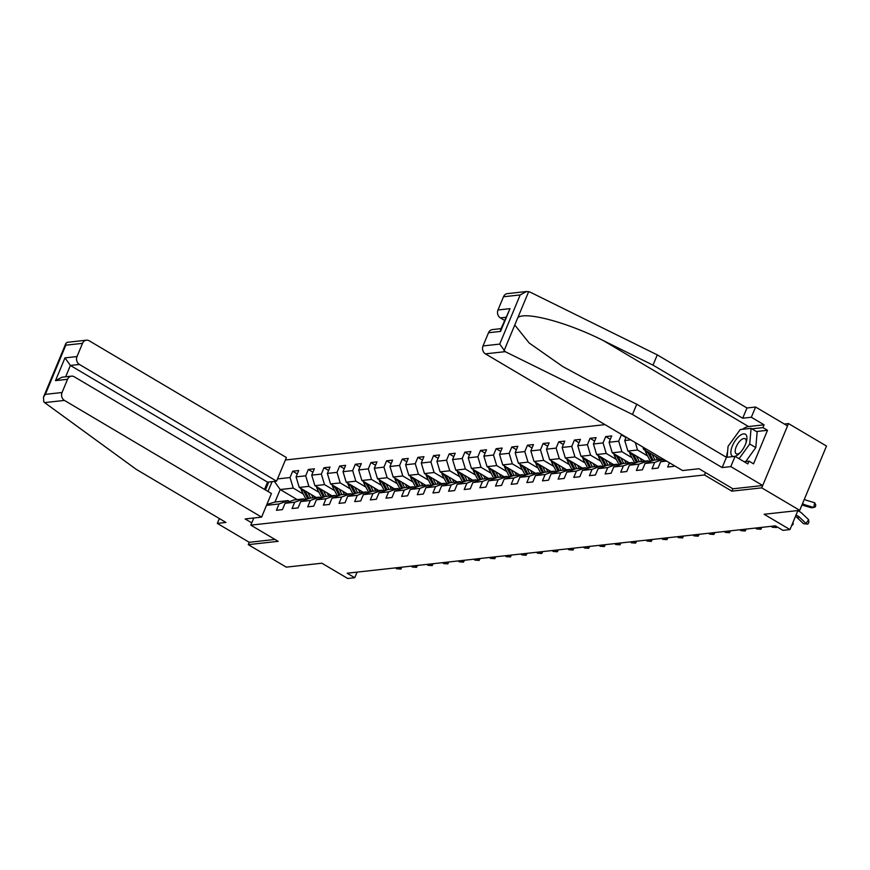 <?xml version="1.0" encoding="UTF-8"?>
<svg xmlns="http://www.w3.org/2000/svg" width="870" height="870" viewBox="0 0 870 870"><rect width="100%" height="100%" fill="white"/><g stroke="black" fill="none" stroke-linecap="round" stroke-linejoin="round"><path stroke-width="1.3" d="M604.998 424.636L285.382 460.002M732.844 488.755L731.844 491.158L761.739 487.852L788.492 423.57L784.338 424.027M788.492 423.57L826.5 446.06L799.737 510.342L764.121 514.279L789.971 529.58L797.888 510.549M219.349 518.542L217.326 523.403L249.244 542.304L248.276 544.642L286.274 567.142L321.889 563.205L347.728 578.496L354.753 577.723L357.081 572.123M761.739 487.852L799.737 510.342M248.276 544.642L278.172 541.336L250.81 525.143L253.79 517.987M265.459 489.951L268.754 482.023M250.81 525.143L704.482 474.955L705.483 472.562M297.181 499.587L280.194 489.538L274.985 502.044L288.024 500.598L279.053 503.958L276.421 510.298L282.435 509.624L285.077 503.284L294.702 502.218L292.07 508.558L298.084 507.895L300.726 501.555L310.362 500.489L307.719 506.829L313.733 506.166L316.375 499.826L326.011 498.76L323.368 505.1L329.393 504.437L332.025 498.097L341.66 497.031L339.017 503.371L345.042 502.708L347.674 496.368L357.309 495.302L354.666 501.642L360.691 500.968L363.334 494.628L372.958 493.562L370.326 499.902L376.34 499.239L378.983 492.898L388.607 491.833L385.976 498.173L391.989 497.51L394.632 491.169L404.267 490.104L401.625 496.444L407.638 495.78L410.281 489.44L419.916 488.374L417.274 494.715L423.298 494.051L425.93 487.711L435.565 486.645L432.923 492.985L438.948 492.311L441.579 485.971L451.215 484.905L448.572 491.245L454.597 490.582L457.239 484.242L466.864 483.176L464.221 489.516L470.246 488.853L472.888 482.513L482.513 481.447L479.881 487.787L485.895 487.124L488.538 480.784L498.162 479.718L495.53 486.058L501.544 485.395L504.187 479.055L513.822 477.989L511.179 484.329L517.193 483.655L519.836 477.315L529.471 476.249L526.828 482.6L532.853 481.926L535.485 475.585L545.12 474.52L542.478 480.86L548.502 480.196L551.134 473.856L560.769 472.791L558.127 479.131L564.151 478.467L566.794 472.127L576.418 471.061L573.787 477.402L579.801 476.738L582.443 470.398L592.068 469.332L589.436 475.672L595.45 475.009L598.092 468.658L607.728 467.592L605.085 473.943L611.099 473.269L613.741 466.929L623.377 465.863L620.734 472.203L626.759 471.54L629.391 465.2L639.026 464.134L636.383 470.474L642.408 469.811L645.04 463.471L654.675 462.405L652.032 468.745L658.057 468.082L660.7 461.742L666.572 461.089M279.053 503.958L266.503 505.339M267.993 491.452L272.071 481.654M277.497 478.935L290.047 477.543L292.69 471.203L297.29 473.932M622.104 434.761L621.354 434.848L618.711 441.188L609.087 442.254L611.719 435.913L605.705 436.577L603.062 442.917L593.438 443.983L596.07 437.643L590.056 438.306L587.413 444.657L577.778 445.712L580.42 439.372L574.407 440.046L571.764 446.386L562.129 447.452L564.771 441.112L558.747 441.775L556.115 448.115L546.48 449.181L549.122 442.841L543.097 443.504L540.466 449.844L530.83 450.91L533.473 444.57L527.448 445.233L524.806 451.573L515.181 452.639L517.824 446.299L511.799 446.962L509.157 453.313L499.532 454.368L502.164 448.028L496.15 448.702L493.507 455.043L483.872 456.108L486.515 449.768L480.501 450.432L477.858 456.772L468.223 457.837L470.866 451.497L464.852 452.161L462.209 458.501L452.574 459.567L455.217 453.226L449.192 453.89L446.56 460.23L436.925 461.296L439.567 454.956L433.543 455.619L430.911 461.959L421.276 463.025L423.918 456.685L417.894 457.359L415.251 463.699L405.627 464.765L408.258 458.425L402.244 459.088L399.602 465.428L389.978 466.494L392.609 460.154L386.595 460.817L383.953 467.157L374.317 468.223L376.96 461.883L370.946 462.546L368.304 468.887L358.668 469.952L361.311 463.612L355.286 464.275L352.654 470.616L343.019 471.681L345.662 465.341L339.637 466.015L337.005 472.356L327.37 473.421L330.013 467.081L323.988 467.745L321.345 474.085L311.721 475.15L314.364 468.81L308.339 469.474L305.696 475.814L296.072 476.88L298.704 470.539L292.69 471.203M630.717 439.861L624.736 440.524L626.139 437.153M669.443 462.786L667.682 467.016L673.706 466.353L674.054 465.515M789.971 529.58L782.946 530.352L775.344 525.861L347.152 573.221L354.753 577.723M285.077 503.284L294.049 499.935L303.684 498.869L305.316 499.837M316.245 497.477L299.258 487.428L308.883 486.363L318.985 492.333M303.684 498.869L294.702 502.218M296.072 476.88L299.258 487.428M305.696 475.814L308.883 486.363M300.726 501.555L309.698 498.205L319.333 497.14L320.965 498.108M331.894 495.748L314.907 485.699L324.543 484.633L334.635 490.604M319.333 497.14L310.362 500.489M311.721 475.15L314.907 485.699M321.345 474.085L324.543 484.633M316.375 499.826L325.347 496.476L334.983 495.411L336.625 496.378M347.543 494.019L330.556 483.97L340.192 482.904L350.284 488.875M334.983 495.411L326.011 498.76M327.37 473.421L330.556 483.97M337.005 472.356L340.192 482.904M332.025 498.097L340.996 494.747L350.632 493.681L352.274 494.649M363.192 492.289L346.206 482.23L355.841 481.164L365.933 487.146M350.632 493.681L341.66 497.031M343.019 471.681L346.206 482.23M352.654 470.616L355.841 481.164M347.674 496.368L356.656 493.007L366.281 491.941L367.923 492.92M378.841 490.56L361.855 480.501L371.49 479.435L381.582 485.416M366.281 491.941L357.309 495.302M358.668 469.952L361.855 480.501M368.304 468.887L371.49 479.435M363.334 494.628L372.306 491.278L381.93 490.212L383.572 491.18M394.491 488.831L377.515 478.772L387.139 477.706L397.231 483.687M381.93 490.212L372.958 493.562M374.317 468.223L377.515 478.772M383.953 467.157L387.139 477.706M378.983 492.898L387.955 489.549L397.59 488.483L399.221 489.451M410.151 487.091L393.164 477.043L402.788 475.977L412.891 481.947M397.59 488.483L388.607 491.833M389.978 466.494L393.164 477.043M399.602 465.428L402.788 475.977M394.632 491.169L403.604 487.82L413.239 486.754L414.87 487.722M425.8 485.362L408.813 475.314L418.437 474.248L428.54 480.218M413.239 486.754L404.267 490.104M405.627 464.765L408.813 475.314M415.251 463.699L418.437 474.248M410.281 489.44L419.253 486.091L428.888 485.025L430.53 485.993M441.449 483.633L424.462 473.574L434.097 472.508L444.189 478.489M428.888 485.025L419.916 488.374M421.276 463.025L424.462 473.574M430.911 461.959L434.097 472.508M425.93 487.711L434.902 484.351L444.537 483.296L446.179 484.264M457.098 481.904L440.111 471.844L449.746 470.779L459.838 476.76M444.537 483.296L435.565 486.645M436.925 461.296L440.111 471.844M446.56 460.23L449.746 470.779M441.579 485.971L450.562 482.622L460.186 481.556L461.829 482.524M472.747 480.175L455.76 470.115L465.396 469.05L475.488 475.031M460.186 481.556L451.215 484.905M452.574 459.567L455.76 470.115M462.209 458.501L465.396 469.05M457.239 484.242L466.211 480.892L475.836 479.827L477.478 480.795M488.396 478.435L471.409 468.386L481.045 467.32L491.137 473.291M475.836 479.827L466.864 483.176M468.223 457.837L471.409 468.386M477.858 456.772L481.045 467.32M472.888 482.513L481.86 479.163L491.485 478.098L493.127 479.065M504.056 476.706L487.069 466.657L496.694 465.591L506.797 471.562M491.485 478.098L482.513 481.447M483.872 456.108L487.069 466.657M493.507 455.043L496.694 465.591M488.538 480.784L497.51 477.434L507.145 476.368L508.776 477.336M519.705 474.976L502.719 464.917L512.343 463.851L522.446 469.833M507.145 476.368L498.162 479.718M499.532 454.368L502.719 464.917M509.157 453.313L512.343 463.851M504.187 479.055L513.159 475.694L522.794 474.639L524.425 475.607M535.354 473.247L518.368 463.188L528.003 462.122L538.095 468.103M522.794 474.639L513.822 477.989M515.181 452.639L518.368 463.188M524.806 451.573L528.003 462.122M519.836 477.315L528.808 473.965L538.443 472.899L540.085 473.878M551.004 471.518L534.017 461.459L543.652 460.393L553.744 466.374M538.443 472.899L529.471 476.249M530.83 450.91L534.017 461.459M540.466 449.844L543.652 460.393M535.485 475.585L544.457 472.236L554.092 471.17L555.734 472.138M566.653 469.778L549.666 459.73L559.301 458.664L569.393 464.634M554.092 471.17L545.12 474.52M546.48 449.181L549.666 459.73M556.115 448.115L559.301 458.664M551.134 473.856L560.117 470.507L569.741 469.441L571.383 470.409M582.302 468.049L565.315 458.001L574.95 456.935L585.042 462.905M569.741 469.441L560.769 472.791M562.129 447.452L565.315 458.001M571.764 446.386L574.95 456.935M566.794 472.127L575.766 468.778L585.39 467.712L587.032 468.68M597.951 466.32L580.975 456.261L590.6 455.206L600.692 461.176M585.39 467.712L576.418 471.061M577.778 445.712L580.975 456.261M587.413 444.657L590.6 455.206M582.443 470.398L591.415 467.049L601.05 465.983L602.682 466.951M613.611 464.591L596.624 454.531L606.249 453.466L616.351 459.447M601.05 465.983L592.068 469.332M593.438 443.983L596.624 454.531M603.062 442.917L606.249 453.466M598.092 468.658L607.064 465.309L616.699 464.243L618.331 465.222M629.26 462.862L612.273 452.802L621.898 451.737L632.001 457.718M616.699 464.243L607.728 467.592M609.087 442.254L612.273 452.802M618.711 441.188L621.898 451.737M613.741 466.929L622.713 463.579L632.349 462.514L633.991 463.482M644.909 461.122L627.922 451.073L637.558 450.007L647.65 455.978M632.349 462.514L623.377 465.863M624.736 440.524L627.922 451.073M635.307 442.58L637.558 450.007M629.391 465.2L638.362 461.85L647.998 460.785L649.64 461.752M660.558 459.393L643.572 449.344L646.236 449.05M647.998 460.785L639.026 464.134M642.886 447.071L643.572 449.344M645.04 463.471L654.022 460.121L663.223 459.099M663.332 459.175L654.675 462.405M664.974 460.143L660.7 461.742M731.844 491.158L704.482 474.955M288.024 500.598L289.666 501.577M303.336 494.073L293.233 488.092L280.194 489.538L274.398 481.393M274.985 502.044L266.894 504.415M290.047 477.543L293.233 488.092M621.354 434.848L625.965 437.577M605.705 436.577L610.316 439.306M590.056 438.306L594.656 441.036M574.407 440.046L579.007 442.765M558.747 441.775L563.358 444.505M543.097 443.504L547.708 446.234M527.448 445.233L532.059 447.963M511.799 446.962L516.41 449.692M496.15 448.702L500.761 451.421M480.501 450.432L485.101 453.161M464.852 452.161L469.452 454.89M449.192 453.89L453.803 456.619M433.543 455.619L438.154 458.349M417.894 457.359L422.505 460.078M402.244 459.088L406.855 461.818M386.595 460.817L391.195 463.547M370.946 462.546L375.546 465.276M355.286 464.275L359.897 467.005M339.637 466.015L344.248 468.734M323.988 467.745L328.599 470.474M308.339 469.474L312.95 472.203M795.952 515.214A9.798 8.395 -96.3 0 1 799.584 517.291L806.033 523.457L808.643 519.727L802.183 513.55A14.692 12.593 83.7 0 0 797.79 510.777M795.474 516.345A9.798 8.395 -96.3 0 1 797.072 517.563L803.532 523.74L807.784 524.066L803.532 523.74M808.643 519.727L808.828 522.576L807.784 524.066M804.358 499.249A9.798 8.395 83.7 0 0 806.631 500.348L814.657 502.751L815.766 504.894L815.397 506.786L813.744 507.482L805.707 505.078A14.692 12.593 -96.3 0 1 802.553 503.599M814.657 502.751L813.744 507.482L811.231 507.765L803.206 505.361A14.692 12.593 -96.3 0 1 801.999 504.926M734.693 456.402A12.735 5.514 -59.4 0 0 739.239 453.607A12.735 5.514 -59.4 0 0 746.438 441.449A12.735 5.514 -59.4 0 0 746.221 435.054A12.735 5.514 -59.4 0 0 735.596 440.166A12.735 5.514 -59.4 0 0 731.561 455.325A12.735 5.514 -59.4 0 0 733.714 456.511M746.068 442.699A8.722 3.774 -59.4 0 0 745.71 439.317A8.722 3.774 -59.4 0 0 745.133 438.752A8.722 3.774 -59.4 0 0 737.923 443.559A8.722 3.774 -59.4 0 0 735.672 453.194A8.722 3.774 -59.4 0 0 736.248 453.759A8.722 3.774 -59.4 0 0 740.163 452.683M727.124 457.239L728.059 446.386L740.239 429.541L751.071 428.344L757.15 431.944L755.802 447.593L745.753 461.491M751.071 428.344L749.722 443.994L739.065 458.729M755.802 447.593L749.722 443.994M742.458 429.301A22.044 9.548 120.6 0 1 748.548 426.55L764.099 424.821L751.332 417.263L742.708 418.22L653.011 365.139L657.285 354.884L530.015 292.07L526.633 291.504L520.184 294.93L503.48 296.779A5.883 5.035 -96.3 0 1 507.395 293.625L526.633 291.504M653.011 365.139L603.573 340.735C568.675 322.857 526.056 311.275 517.922 317.452L514.768 325.021L529.178 342.997L562.749 366.542L587.304 379.82L636.742 404.224L726.428 457.315L735.063 456.358L747.83 463.917L748.983 461.133L753.55 463.83L767.503 430.302L762.946 427.605L751.887 428.823M751.332 417.263L755.595 407.019L787.524 425.908L762.718 485.503L732.921 488.799L699.023 468.734L682.569 470.55L485.406 353.851A5.883 5.035 -96.3 0 1 483.013 345.945L488.516 332.742A5.883 5.035 -96.3 0 1 492.431 329.589L501.022 328.642M742.708 418.22L746.971 407.976L755.595 407.019M657.285 354.884L746.971 407.976M483.013 345.945L499.717 344.096L505.209 351.665L632.479 414.479L722.165 467.56L730.789 466.603L735.063 456.358M730.789 466.603L762.718 485.503M764.099 424.821L762.946 427.605M722.165 467.56L726.428 457.315M632.479 414.479L636.742 404.224M505.742 317.3L500.38 317.887A5.883 5.035 -96.3 0 1 497.988 309.981L503.48 296.779M500.38 317.887L504.48 320.323M726.548 457.294A22.044 9.548 120.6 0 1 727.614 451.617M744.057 461.676L748.983 461.133M767.503 430.302L756.443 431.531M497.988 309.981L510.027 308.643L500.663 329.491L500.554 331.405L488.516 332.742M44.631 402.614L43.783 401.788L43.5 397.144L45.349 394.36L62.053 392.511A5.883 5.035 83.7 0 0 64.445 400.417L44.631 402.614L136.264 469.365L225.95 522.446L217.326 523.403M264.524 489.397L267.536 482.154L276.573 481.153L286.404 457.533L89.251 340.822A5.883 5.035 83.7 0 0 86.434 340.192A5.883 5.035 83.7 0 0 82.519 343.346L77.017 356.548A5.883 5.035 83.7 0 0 79.409 364.454L70.383 365.454L64.978 357.874L77.017 356.548M276.573 481.153L79.409 364.454M251.756 522.859L245.144 518.944L261.598 517.117L271.44 493.497L74.276 376.786A5.883 5.035 83.7 0 0 71.46 376.155A5.883 5.035 83.7 0 0 67.545 379.309L62.053 392.511M261.598 517.117L64.445 400.417M249.244 542.304L274.985 539.454M267.536 482.154L70.383 365.454L65.663 376.797M67.545 379.309L55.506 380.636L61.955 377.21L71.46 376.155M82.519 343.346L65.816 345.183L65.924 343.28L67.197 342.323L86.434 340.192M793.038 522.196L793.179 524.305L791.515 525.871M771.288 526.306L772.234 527.198L774.735 526.926L775.442 525.915M773.8 526.024L776.486 527.524L772.234 527.198M776.975 526.818L776.486 527.524M755.639 528.036L756.574 528.938L759.086 528.655L759.847 527.568M758.151 527.764L760.837 529.264L756.574 528.938M761.848 527.351L760.837 529.264M739.989 529.765L740.925 530.667L743.437 530.385L744.198 529.297M742.501 529.493L745.188 530.994L740.925 530.667M746.199 529.08L745.188 530.994M724.34 531.494L725.275 532.396L727.788 532.114L728.538 531.037M726.841 531.222L729.528 532.723L725.275 532.396M730.55 530.809L729.528 532.723M645.268 450.345A5.198 4.448 83.7 0 0 645.899 452.574L650.173 460.904A14.997 12.854 83.7 0 0 650.466 461.448M652.152 454.412L655.012 460.012M655.752 456.543L657.057 459.099A12.441 10.668 83.7 0 0 657.405 459.741M647.508 451.671A5.198 4.448 83.7 0 0 647.802 452.356L652.076 460.698A14.997 12.854 83.7 0 0 652.141 460.817M653.207 460.415L649.259 452.704M629.619 452.074A5.198 4.448 83.7 0 0 630.25 454.303L634.524 462.633A14.997 12.854 83.7 0 0 634.817 463.177M636.492 456.152L639.363 461.742M640.102 458.283L641.407 460.839A12.441 10.668 83.7 0 0 641.755 461.47M631.859 453.4A5.198 4.448 83.7 0 0 632.153 454.096L636.427 462.427A14.997 12.854 83.7 0 0 636.492 462.546M637.558 462.155L633.599 454.434M708.691 533.234L709.626 534.126L712.139 533.854L712.889 532.766M711.192 532.951L713.879 534.452L709.626 534.126M714.901 532.538L713.879 534.452M613.97 453.814A5.198 4.448 83.7 0 0 614.601 456.032L618.875 464.362A14.997 12.854 83.7 0 0 619.157 464.906M620.843 457.881L623.714 463.471M624.442 460.012L625.758 462.568A12.441 10.668 83.7 0 0 626.106 463.21M616.21 455.13A5.198 4.448 83.7 0 0 616.504 455.826L620.778 464.156A14.997 12.854 83.7 0 0 620.843 464.275M621.909 463.884L617.95 456.163M693.031 534.963L693.977 535.855L696.479 535.583L697.24 534.495M695.543 534.68L698.229 536.181L693.977 535.855M699.252 534.278L698.229 536.181M598.321 455.543A5.198 4.448 83.7 0 0 598.951 457.761L603.225 466.102A14.997 12.854 83.7 0 0 603.508 466.635M605.194 459.61L608.065 465.2M608.793 461.742L610.109 464.297A12.441 10.668 83.7 0 0 610.457 464.939M600.55 456.859A5.198 4.448 83.7 0 0 600.855 457.555L605.129 465.885A14.997 12.854 83.7 0 0 605.194 466.015M606.26 465.613L602.301 457.903M677.382 536.692L678.328 537.595L680.829 537.312L681.591 536.224M679.894 536.42L682.58 537.921L678.328 537.595M683.592 536.007L682.58 537.921M582.672 457.272A5.198 4.448 83.7 0 0 583.302 459.501L587.565 467.832A14.997 12.854 83.7 0 0 587.859 468.375M589.545 461.339L592.416 466.929M593.144 463.471L594.46 466.026A12.441 10.668 83.7 0 0 594.808 466.668M584.901 458.599A5.198 4.448 83.7 0 0 585.205 459.284L589.479 467.614A14.997 12.854 83.7 0 0 589.545 467.745M590.61 467.342L586.652 459.632M661.733 538.421L662.668 539.324L665.18 539.041L665.941 537.954M664.245 538.149L666.931 539.65L662.668 539.324M667.942 537.736L666.931 539.65M567.022 459.001A5.198 4.448 83.7 0 0 567.642 461.23L571.916 469.561A14.997 12.854 83.7 0 0 572.21 470.104M573.895 463.068L576.756 468.669M577.495 465.2L578.8 467.755A12.441 10.668 83.7 0 0 579.159 468.397M569.252 460.328A5.198 4.448 83.7 0 0 569.556 461.013L573.83 469.354A14.997 12.854 83.7 0 0 573.885 469.474M574.961 469.071L571.003 461.361M646.084 540.15L647.019 541.053L649.531 540.77L650.292 539.694M648.596 539.878L651.282 541.379L647.019 541.053M652.293 539.465L651.282 541.379M551.362 460.73A5.198 4.448 83.7 0 0 551.993 462.96L556.267 471.29A14.997 12.854 83.7 0 0 556.561 471.834M558.246 464.797L561.106 470.398M561.846 466.94L563.151 469.495A12.441 10.668 83.7 0 0 563.51 470.126M553.603 462.057A5.198 4.448 83.7 0 0 553.907 462.753L558.17 471.083A14.997 12.854 83.7 0 0 558.236 471.203M559.301 470.811L555.354 463.09M630.435 541.89L631.37 542.782L633.882 542.51L634.632 541.423M632.936 541.608L635.622 543.108L631.37 542.782M636.644 541.194L635.622 543.108M535.713 462.459A5.198 4.448 83.7 0 0 536.344 464.689L540.618 473.019A14.997 12.854 83.7 0 0 540.912 473.563M542.586 466.537L545.457 472.127M546.197 468.669L547.502 471.225A12.441 10.668 83.7 0 0 547.85 471.866M537.954 463.786A5.198 4.448 83.7 0 0 538.247 464.482L542.521 472.812A14.997 12.854 83.7 0 0 542.586 472.932M543.652 472.54L539.704 464.819M614.785 543.619L615.721 544.511L618.233 544.239L618.983 543.152M617.287 543.337L619.973 544.837L615.721 544.511M620.995 542.934L619.973 544.837M520.064 464.199A5.198 4.448 83.7 0 0 520.695 466.418L524.969 474.759A14.997 12.854 83.7 0 0 525.252 475.292M526.937 468.267L529.808 473.856M530.548 470.398L531.853 472.954A12.441 10.668 83.7 0 0 532.201 473.595M522.304 465.515A5.198 4.448 83.7 0 0 522.598 466.211L526.872 474.541A14.997 12.854 83.7 0 0 526.937 474.672M528.003 474.27L524.044 466.548M599.136 545.349L600.072 546.251L602.573 545.968L603.334 544.881M601.638 545.066L604.324 546.577L600.072 546.251M605.346 544.663L604.324 546.577M504.415 465.928A5.198 4.448 83.7 0 0 505.046 468.158L509.32 476.488A14.997 12.854 83.7 0 0 509.602 477.032M511.288 469.996L514.159 475.585M514.888 472.127L516.204 474.683A12.441 10.668 83.7 0 0 516.552 475.324M506.655 467.255A5.198 4.448 83.7 0 0 506.949 467.94L511.223 476.271A14.997 12.854 83.7 0 0 511.288 476.401M512.354 475.999L508.395 468.288M583.476 547.078L584.422 547.98L586.924 547.698L587.685 546.61M585.988 546.806L588.675 548.307L584.422 547.98M589.686 546.393L588.675 548.307M488.766 467.658A5.198 4.448 83.7 0 0 489.397 469.887L493.66 478.217A14.997 12.854 83.7 0 0 493.953 478.761M495.639 471.725L498.51 477.325M499.239 473.856L500.554 476.412A12.441 10.668 83.7 0 0 500.902 477.054M490.995 468.984A5.198 4.448 83.7 0 0 491.3 469.669L495.574 478.011A14.997 12.854 83.7 0 0 495.639 478.13M496.705 477.728L492.746 470.017M567.827 548.807L568.773 549.709L571.275 549.427L572.036 548.35M570.339 548.535L573.025 550.036L568.773 549.709M574.037 548.122L573.025 550.036M473.117 469.387A5.198 4.448 83.7 0 0 473.737 471.616L478.011 479.946A14.997 12.854 83.7 0 0 478.304 480.49M479.99 473.454L482.85 479.055M483.589 475.596L484.905 478.152A12.441 10.668 83.7 0 0 485.253 478.783M475.346 470.713A5.198 4.448 83.7 0 0 475.651 471.409L479.925 479.74A14.997 12.854 83.7 0 0 479.99 479.859M481.056 479.468L477.097 471.747M552.178 550.547L553.113 551.439L555.625 551.167L556.387 550.079M554.69 550.264L557.376 551.765L553.113 551.439M558.388 549.851L557.376 551.765M457.457 471.116A5.198 4.448 83.7 0 0 458.088 473.345L462.361 481.675A14.997 12.854 83.7 0 0 462.655 482.219M464.341 475.194L467.201 480.784M467.94 477.325L469.245 479.881A12.441 10.668 83.7 0 0 469.604 480.523M459.697 472.443A5.198 4.448 83.7 0 0 460.002 473.139L464.265 481.469A14.997 12.854 83.7 0 0 464.33 481.588M465.396 481.197L461.448 473.476M536.529 552.276L537.464 553.168L539.976 552.896L540.727 551.808M539.041 551.993L541.727 553.494L537.464 553.168M542.739 551.591L541.727 553.494M441.808 472.856A5.198 4.448 83.7 0 0 442.438 475.074L446.712 483.415A14.997 12.854 83.7 0 0 447.006 483.948M448.681 476.923L451.552 482.513M452.291 479.055L453.596 481.61A12.441 10.668 83.7 0 0 453.944 482.252M444.048 474.172A5.198 4.448 83.7 0 0 444.342 474.868L448.615 483.198A14.997 12.854 83.7 0 0 448.681 483.328M449.746 482.926L445.799 475.205M520.88 554.005L521.815 554.897L524.327 554.625L525.078 553.537M523.381 553.722L526.067 555.234L521.815 554.897M527.089 553.32L526.067 555.234M426.159 474.585A5.198 4.448 83.7 0 0 426.789 476.814L431.063 485.145A14.997 12.854 83.7 0 0 431.357 485.688M433.032 478.652L435.903 484.242M436.642 480.784L437.947 483.339A12.441 10.668 83.7 0 0 438.295 483.981M428.399 475.912A5.198 4.448 83.7 0 0 428.692 476.597L432.966 484.927A14.997 12.854 83.7 0 0 433.032 485.058M434.097 484.655L430.139 476.945M505.231 555.734L506.166 556.637L508.678 556.354L509.428 555.267M507.732 555.462L510.418 556.963L506.166 556.637M511.44 555.049L510.418 556.963M410.51 476.314A5.198 4.448 83.7 0 0 411.14 478.543L415.414 486.874A14.997 12.854 83.7 0 0 415.697 487.417M417.382 480.381L420.253 485.982M420.982 482.513L422.298 485.068A12.441 10.668 83.7 0 0 422.646 485.71M412.75 477.641A5.198 4.448 83.7 0 0 413.043 478.326L417.317 486.667A14.997 12.854 83.7 0 0 417.382 486.787M418.448 486.384L414.49 478.674M489.571 557.463L490.517 558.366L493.018 558.083L493.779 557.007M492.083 557.192L494.769 558.692L490.517 558.366M495.78 556.778L494.769 558.692M394.86 478.043A5.198 4.448 83.7 0 0 395.491 480.273L399.765 488.603A14.997 12.854 83.7 0 0 400.048 489.147M401.733 482.11L404.604 487.711M405.333 484.253L406.649 486.808A12.441 10.668 83.7 0 0 406.997 487.439M397.09 479.37A5.198 4.448 83.7 0 0 397.394 480.066L401.668 488.396A14.997 12.854 83.7 0 0 401.733 488.516M402.799 488.124L398.841 480.403M473.922 559.203L474.868 560.095L477.369 559.823L478.13 558.736M476.434 558.921L479.12 560.421L474.868 560.095M480.131 558.507L479.12 560.421M379.211 479.772A5.198 4.448 83.7 0 0 379.842 482.002L384.105 490.332A14.997 12.854 83.7 0 0 384.399 490.876M386.084 483.85L388.955 489.44M389.684 485.982L391 488.538A12.441 10.668 83.7 0 0 391.348 489.179M381.441 481.099A5.198 4.448 83.7 0 0 381.745 481.795L386.019 490.125A14.997 12.854 83.7 0 0 386.084 490.245M387.15 489.853L383.191 482.132M458.272 560.932L459.208 561.824L461.72 561.552L462.481 560.465M460.785 560.65L463.471 562.15L459.208 561.824M464.482 560.247L463.471 562.15M363.562 481.512A5.198 4.448 83.7 0 0 364.182 483.731L368.456 492.072A14.997 12.854 83.7 0 0 368.749 492.605M370.435 485.58L373.295 491.169M374.035 487.711L375.34 490.267A12.441 10.668 83.7 0 0 375.699 490.908M365.791 482.828A5.198 4.448 83.7 0 0 366.096 483.524L370.37 491.854A14.997 12.854 83.7 0 0 370.424 491.985M371.501 491.583L367.542 483.861M442.623 562.662L443.559 563.553L446.071 563.281L446.832 562.194M445.135 562.379L447.822 563.89L443.559 563.553M448.833 561.976L447.822 563.89M347.902 483.241A5.198 4.448 83.7 0 0 348.533 485.46L352.807 493.801A14.997 12.854 83.7 0 0 353.1 494.334M354.786 487.309L357.646 492.898M358.386 489.44L359.691 491.996A12.441 10.668 83.7 0 0 360.049 492.637M350.142 484.568A5.198 4.448 83.7 0 0 350.447 485.253L354.71 493.584A14.997 12.854 83.7 0 0 354.775 493.714M355.841 493.312L351.893 485.601M426.974 564.391L427.909 565.293L430.422 565.011L431.172 563.923M429.475 564.119L432.162 565.62L427.909 565.293M433.184 563.706L432.162 565.62M332.253 484.971A5.198 4.448 83.7 0 0 332.884 487.2L337.158 495.53A14.997 12.854 83.7 0 0 337.451 496.074M339.126 489.038L341.997 494.638M342.736 491.169L344.041 493.725A12.441 10.668 83.7 0 0 344.389 494.367M334.493 486.297A5.198 4.448 83.7 0 0 334.787 486.982L339.061 495.324A14.997 12.854 83.7 0 0 339.126 495.443M340.192 495.041L336.233 487.33M411.325 566.12L412.26 567.022L414.772 566.74L415.523 565.663M413.826 565.848L416.512 567.349L412.26 567.022M417.535 565.435L416.512 567.349M316.604 486.7A5.198 4.448 83.7 0 0 317.235 488.929L321.508 497.259A14.997 12.854 83.7 0 0 321.791 497.803M323.477 490.767L326.348 496.368M327.087 492.909L328.392 495.465A12.441 10.668 83.7 0 0 328.74 496.096M318.844 488.026A5.198 4.448 83.7 0 0 319.138 488.722L323.412 497.053A14.997 12.854 83.7 0 0 323.477 497.172M324.543 496.781L320.584 489.06M395.665 567.86L396.611 568.752L399.112 568.48L399.874 567.392M398.177 567.577L400.863 569.078L396.611 568.752M401.886 567.164L400.863 569.078M300.955 488.429A5.198 4.448 83.7 0 0 301.585 490.658L305.859 498.988A14.997 12.854 83.7 0 0 306.142 499.532M307.828 492.507L310.699 498.097M311.427 494.638L312.743 497.194A12.441 10.668 83.7 0 0 313.091 497.836M303.195 489.756A5.198 4.448 83.7 0 0 303.489 490.452L307.762 498.782A14.997 12.854 83.7 0 0 307.828 498.901M308.894 498.51L304.935 490.789M799.584 517.291L797.072 517.563M803.206 505.361L805.707 505.078M528.688 291.591L517.922 317.452M514.768 325.021L504.002 350.882M499.717 344.096L520.184 294.93M510.027 308.643L500.554 331.405M505.209 351.665L485.406 353.851M748.548 426.55L603.573 340.735M65.816 345.183L45.349 394.36M55.506 380.636L64.978 357.874M652.076 460.698L650.173 460.904M647.802 452.356L645.899 452.574M636.427 462.427L634.524 462.633M632.153 454.096L630.25 454.303M620.778 464.156L618.875 464.362M616.504 455.826L614.601 456.032M605.129 465.885L603.225 466.102M600.855 457.555L598.951 457.761M589.479 467.614L587.565 467.832M585.205 459.284L583.302 459.501M573.83 469.354L571.916 469.561M569.556 461.013L567.642 461.23M558.17 471.083L556.267 471.29M553.907 462.753L551.993 462.96M542.521 472.812L540.618 473.019M538.247 464.482L536.344 464.689M526.872 474.541L524.969 474.759M522.598 466.211L520.695 466.418M511.223 476.271L509.32 476.488M506.949 467.94L505.046 468.158M495.574 478.011L493.66 478.217M491.3 469.669L489.397 469.887M479.925 479.74L478.011 479.946M475.651 471.409L473.737 471.616M464.265 481.469L462.361 481.675M460.002 473.139L458.088 473.345M448.615 483.198L446.712 483.415M444.342 474.868L442.438 475.074M432.966 484.927L431.063 485.145M428.692 476.597L426.789 476.814M417.317 486.667L415.414 486.874M413.043 478.326L411.14 478.543M401.668 488.396L399.765 488.603M397.394 480.066L395.491 480.273M386.019 490.125L384.105 490.332M381.745 481.795L379.842 482.002M370.37 491.854L368.456 492.072M366.096 483.524L364.182 483.731M354.71 493.584L352.807 493.801M350.447 485.253L348.533 485.46M339.061 495.324L337.158 495.53M334.787 486.982L332.884 487.2M323.412 497.053L321.508 497.259M319.138 488.722L317.235 488.929M307.762 498.782L305.859 498.988M303.489 490.452L301.585 490.658M65.924 343.28L43.5 397.144"/></g></svg>
